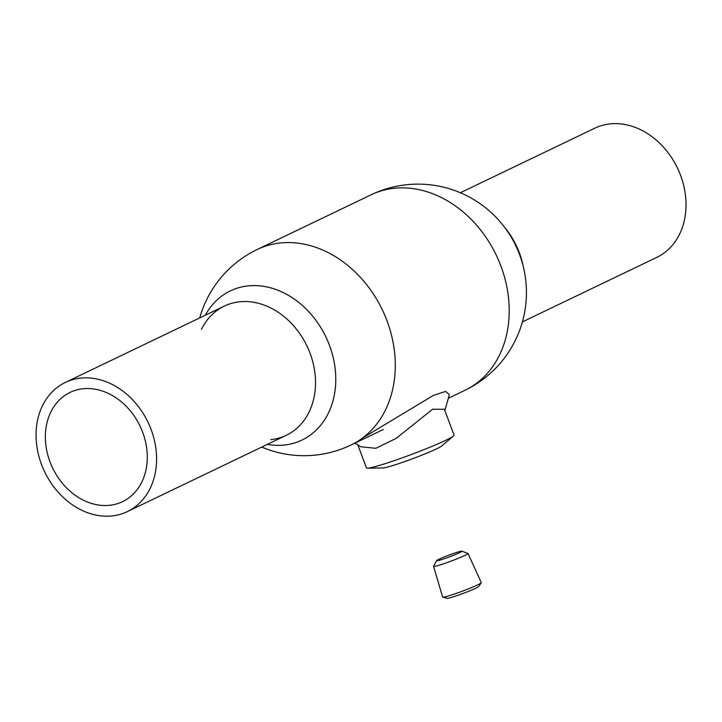 <?xml version="1.0" encoding="UTF-8"?>
<svg xmlns="http://www.w3.org/2000/svg" width="722" height="722" viewBox="0 0 722 722"><rect width="100%" height="100%" fill="white"/><g stroke="black" fill="none" stroke-linecap="round" stroke-linejoin="round"><path stroke-width="1.08" d="M205.319 315.207A82.732 66.189 64.3 0 1 237.267 288.15A82.732 66.189 64.3 0 1 329.476 345.351A82.732 66.189 64.3 0 1 295.081 442.794A82.732 66.189 64.3 0 1 267.357 444.382A82.732 66.189 64.3 0 0 329.476 345.351A82.732 66.189 64.3 0 0 268.891 287.374A82.732 66.189 64.3 0 0 205.319 315.207M444.346 409.157L454.066 435.167A46.777 3.141 159.5 0 1 453.515 435.998L441.647 446.006A31.894 2.139 159.5 0 1 436.548 448.858A31.894 2.139 159.5 0 1 406.152 461.078A31.894 2.139 159.5 0 1 382.94 467.955L367.408 468.19A46.777 3.141 159.5 0 1 366.451 467.928L357.841 444.914M453.515 435.998A46.777 3.141 159.5 0 1 446.043 440.176A46.777 3.141 159.5 0 1 401.459 458.109A46.777 3.141 159.5 0 1 367.408 468.19M444.86 410.529L449.373 394.636L445.664 391.405L433.227 395.512L362.291 438.209M354.935 443.127L360.91 446.801L375.792 448.299L396.116 438.398L432.622 409.239L444.391 409.284M460.356 192.747L594.747 128.209A71.649 57.318 64.3 0 1 680.575 175.365A71.649 57.318 64.3 0 1 656.776 257.384L522.385 321.913M52.255 391.802A71.649 57.318 -115.7 0 0 49.484 480.599A71.649 57.318 -115.7 0 0 127.343 511.618A71.649 57.318 -115.7 0 0 140.393 502.259A71.649 57.318 -115.7 0 0 143.173 413.462A71.649 57.318 -115.7 0 0 65.314 382.443A71.649 57.318 -115.7 0 0 52.255 391.802M133.597 493.74A60.594 48.473 -115.7 0 0 135.944 418.643A60.594 48.473 -115.7 0 0 70.097 392.407A60.594 48.473 -115.7 0 0 59.06 400.322A60.594 48.473 -115.7 0 0 56.713 475.419A60.594 48.473 -115.7 0 0 122.55 501.655A60.594 48.473 -115.7 0 0 133.597 493.74M481.249 582.78L478.65 586.544A16.859 1.128 159.5 0 1 469.652 590.894A16.859 1.128 159.5 0 1 453.768 596.697A16.859 1.128 159.5 0 1 447.207 598.294L442.785 597.166A20.631 1.39 -20.5 0 0 450.808 595.208A20.631 1.39 -20.5 0 0 470.239 588.105A20.631 1.39 -20.5 0 0 481.249 582.78A20.631 1.39 -20.5 0 0 481.285 582.618L468 553.476A18.393 1.236 159.5 0 1 458.93 558.052A18.393 1.236 159.5 0 1 440.835 564.694A18.393 1.236 159.5 0 1 433.552 566.355A18.393 1.236 159.5 0 1 433.57 566.247L436.657 560.606A13.51 0.912 -20.5 0 0 441.99 559.46A13.51 0.912 -20.5 0 0 455.681 554.415A13.51 0.912 -20.5 0 0 461.89 551.175A13.51 0.912 -20.5 0 0 456.602 552.447A13.51 0.912 -20.5 0 0 443.768 557.14A13.51 0.912 -20.5 0 0 436.657 560.606M433.552 566.355L442.64 597.067A20.631 1.39 -20.5 0 0 442.785 597.166M461.89 551.175L467.919 553.413A18.393 1.236 159.5 0 1 468 553.476M504.29 226.898A71.649 57.318 64.3 0 1 519.353 252.79A71.649 57.318 64.3 0 1 523.197 266.274M201.447 329.331A71.649 57.318 64.3 0 1 256.418 302.816A71.649 57.318 64.3 0 1 310.072 353.293A71.649 57.318 64.3 0 1 270.804 439.635M371.072 194.814A108.426 86.739 64.3 0 1 380.115 191.231A108.426 86.739 64.3 0 1 500.96 266.192A108.426 86.739 64.3 0 1 464.941 390.304A108.426 108.426 0 0 0 518.793 252.574A108.426 108.426 0 0 0 371.072 194.814L257.14 249.523A108.426 86.739 64.3 0 1 266.192 245.931A108.426 86.739 64.3 0 1 387.037 320.893A108.426 86.739 64.3 0 1 351.018 445.005L383.31 429.5M448.344 398.273L464.941 390.304M257.14 249.523A108.426 108.426 0 0 0 199.705 317.906M261.734 447.08A108.426 108.426 0 0 0 351.018 445.005M286.264 435.303L127.343 511.618M224.235 306.128L65.314 382.443"/></g></svg>
